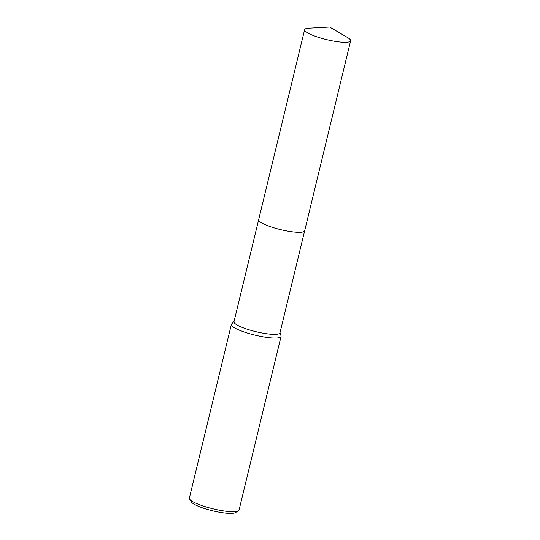 <?xml version="1.0" encoding="UTF-8"?>
<svg xmlns="http://www.w3.org/2000/svg" width="540" height="540" viewBox="0 0 540 540"><rect width="100%" height="100%" fill="white"/><g stroke="black" fill="none" stroke-linecap="round" stroke-linejoin="round"><path stroke-width="0.81" d="M259.018 220.799A23.659 4.516 13.6 0 0 274.577 228.001A23.659 4.516 13.6 0 0 303.838 231.64M258.653 219.753L233.982 321.712A23.659 4.516 13.6 0 0 249.892 330.041A23.659 4.516 13.6 0 0 279.976 332.836L304.648 230.877M234.043 321.462L231.667 323.906A25.556 4.873 13.6 0 0 231.383 324.398A25.556 4.873 13.6 0 0 248.562 333.389A25.556 4.873 13.6 0 0 281.063 336.413A25.556 4.873 13.6 0 0 281.036 335.846L280.037 332.593M231.383 324.398L189.365 498.083A25.556 4.873 13.6 0 0 189.614 499.115A25.556 4.873 13.6 0 0 206.543 507.074A25.556 4.873 13.6 0 0 238.349 510.908A25.556 4.873 13.6 0 0 239.044 510.098L281.063 336.413M189.614 499.115L191.484 502.052A22.997 4.388 13.6 0 0 206.719 509.213A22.997 4.388 13.6 0 0 235.346 512.663L238.349 510.908M349.542 41.742A23.659 4.516 13.6 0 0 350.636 40.777A23.659 4.516 13.6 0 0 347.645 37.577L329.623 27L308.759 28.168A23.659 4.516 13.6 0 0 305.735 28.694A23.659 4.516 13.6 0 0 304.641 29.653A23.659 4.516 13.6 0 0 323.521 38.826A23.659 4.516 13.6 0 0 349.542 41.742M304.641 29.653L258.667 219.665A23.666 4.516 13.6 0 0 277.553 228.839A23.666 4.516 13.6 0 0 303.575 231.755A23.666 4.516 13.6 0 0 304.668 230.796L350.636 40.777"/></g></svg>
